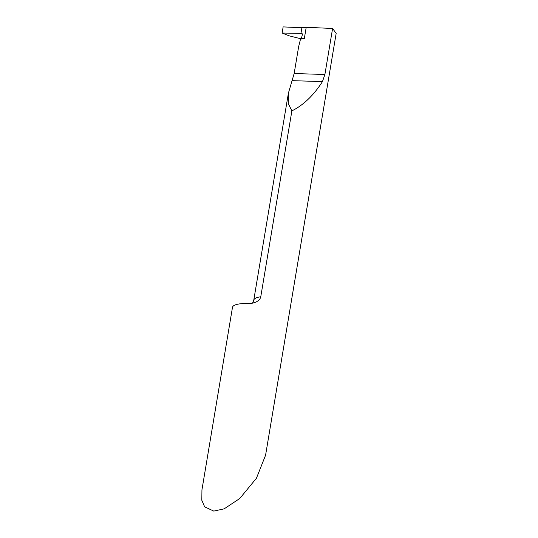 <?xml version="1.0" encoding="UTF-8"?>
<svg xmlns="http://www.w3.org/2000/svg" width="538" height="538" viewBox="0 0 538 538"><rect width="100%" height="100%" fill="white"/><g stroke="black" fill="none" stroke-linecap="round" stroke-linejoin="round"><path stroke-width="0.81" d="M336.163 33.396L332.598 28.467L324.891 74.493L322.45 81.601C313.587 95.414 303.392 105.172 291.878 110.875L260.769 296.761L260.036 298.745L258.677 300.392L256.243 301.979L252.557 303.15L247.937 303.519A28.521 7.283 -170.5 0 0 232.477 307.38L201.938 489.883L201.817 500.266L204.642 506.83L213.774 511.1L224.185 508.834L239.726 498.538L256.438 478.228L265.577 455.215L336.183 33.282M324.891 74.493L294.151 73.531L298.651 46.638L300.648 38.581L304.306 38.696L306.209 27.297L301.899 27.734L300.957 33.383L301.899 27.734L283.143 26.9L282.114 33.04L300.957 33.383L301.899 27.734L283.143 26.9L282.114 33.04L289.162 35.831L300.614 38.723M332.598 28.467L306.209 27.297M294.151 73.531L288.422 93.074L288.348 103.699L291.878 110.875M301.307 39.045L302.363 34.526L301.65 33.329L300.957 33.383L302.396 34.297L300.957 33.383L282.114 33.04M302.04 33.417L301.65 33.329A30.841 7.048 -171.4 0 0 301.771 33.396L300.957 33.383M251.871 303.486C252.456 303.324 253.089 302.242 253.754 300.238A28.521 7.283 9.5 0 1 260.769 296.761M322.45 81.601L292.141 80.653M302.114 33.47A1.224 1.042 -54.7 0 0 301.771 33.396M253.754 300.238L288.422 93.074"/></g></svg>
